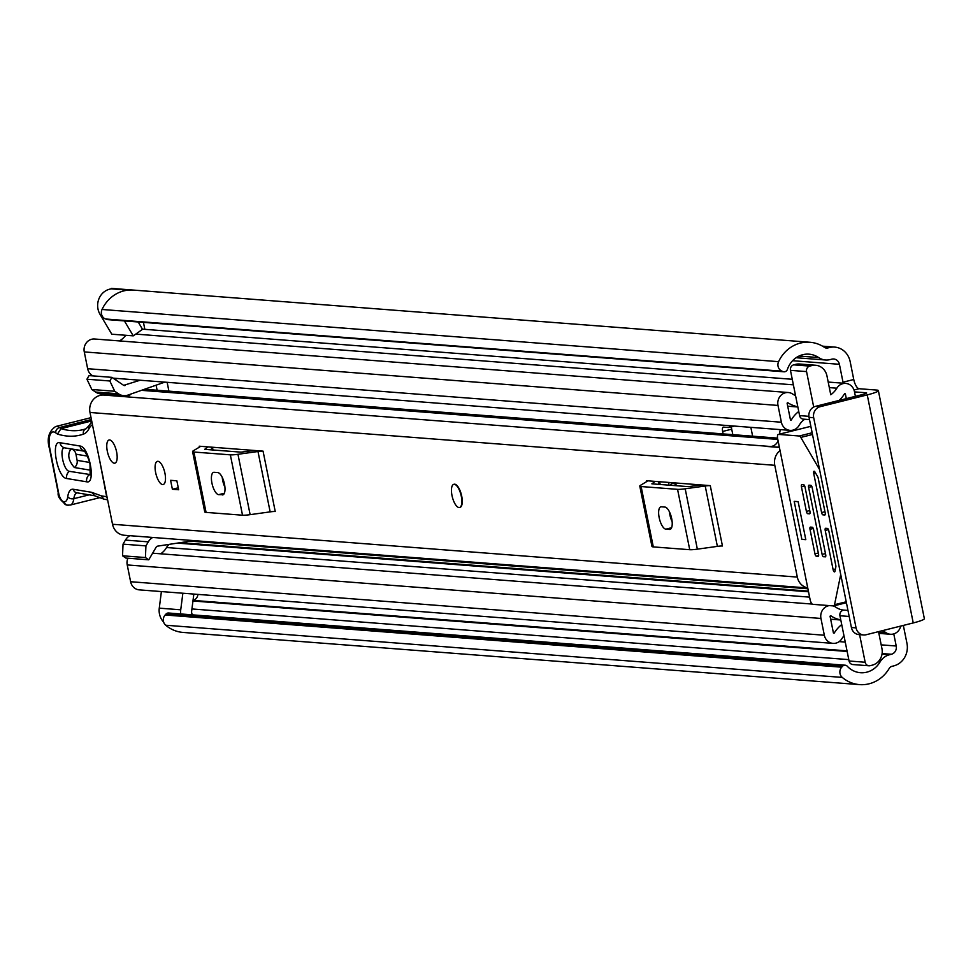 <?xml version="1.0" encoding="UTF-8"?>
<svg xmlns="http://www.w3.org/2000/svg" width="973" height="973" viewBox="0 0 973 973"><rect width="100%" height="100%" fill="white"/><g stroke="black" fill="none" stroke-linecap="round" stroke-linejoin="round"><path stroke-width="1.46" d="M843.25 383.216A9.183 3.43 75.9 0 1 843.019 382.194L853.759 379.506L850.159 361.615A18.828 17.332 -85.6 0 0 834.664 347.093L822.501 346.157M853.759 379.506A9.183 3.43 -104.1 0 0 859.147 388.726L854.014 390.003M854.513 391.888L866.116 392.776A6.884 0.791 -11.4 0 1 866.663 392.97A6.884 0.791 -11.4 0 1 862.601 394.539L815.496 406.349L820.142 406.702L867.247 394.892A18.828 2.165 -11.4 0 0 878.364 390.611A18.828 2.165 -11.4 0 0 876.855 390.088L859.147 388.726M903.345 625.42A9.183 3.43 -104.1 0 0 903.345 625.432L900.73 626.089A10.557 9.718 -85.6 0 1 890.465 634.262A10.557 9.718 -85.6 0 1 886.16 632.791A22.501 20.713 94.4 0 0 882.097 630.747M893.773 633.91L896.218 646.011A6.884 6.337 -85.6 0 1 891.365 654.27L889.553 654.732A16.529 15.215 94.4 0 0 880.006 662.029A22.963 21.138 -85.6 0 1 860.485 672.72A22.963 21.138 -85.6 0 1 847.361 666.323L847.276 666.225A3.673 3.381 94.4 0 0 842.484 666.323L841.706 667.186A6.884 6.337 94.4 0 0 842.265 677.415A34.894 32.121 -85.6 0 0 859.56 684.615A34.894 32.121 -85.6 0 0 889.249 668.378A4.597 4.233 94.4 0 1 891.9 666.359L893.713 665.897A18.828 17.332 -85.6 0 0 906.958 643.323L903.345 625.432M157.127 390.234L156.106 385.186M144.843 329.336L143.445 322.391M782.012 371.175L105.461 318.986A6.884 6.337 -85.6 0 1 102.043 309.475L778.595 361.664A6.884 6.337 94.4 0 0 782.012 371.175L783.058 371.589A3.673 3.381 94.4 0 0 787.412 369.387L787.461 369.254A22.963 21.138 -85.6 0 1 809.013 354.172A22.963 21.138 -85.6 0 1 818.621 357.553A16.529 15.215 94.4 0 0 825.53 359.998A16.529 15.215 94.4 0 0 830.042 359.609L831.866 359.159A6.884 6.337 -85.6 0 1 839.407 364.303L843.019 382.194M111.761 288.409A34.894 32.121 94.4 0 0 111.554 288.397A34.894 32.121 94.4 0 0 111.36 288.385L111.457 288.859A16.529 15.215 -85.6 0 0 97.993 309.025A16.529 15.215 -85.6 0 0 100.037 314.364L111.798 334.201L133.265 335.855L124.41 320.92M847.021 650.852L193.031 600.402A6.884 6.337 94.4 0 0 197.945 594.394M163.659 622.136A16.529 15.215 -85.6 0 1 159.475 613.951A16.529 15.215 -85.6 0 1 159.268 608.149L161.396 591.572M193.834 594.077L191.632 611.299A4.597 4.233 94.4 0 0 192.569 614.863M859.56 684.615L183.009 632.426A34.894 32.121 -85.6 0 1 165.702 625.225A6.884 6.337 -85.6 0 1 165.142 614.997L841.706 667.186M102.043 309.475A34.894 32.121 -85.6 0 1 133.179 290.063L111.36 288.385M778.595 361.664A34.894 32.121 -85.6 0 1 809.937 342.265A34.894 32.121 -85.6 0 1 824.532 347.41A4.597 4.233 94.4 0 0 827.707 347.981L829.519 347.531A18.828 17.332 -85.6 0 1 834.664 347.093M105.461 318.986L783.058 371.589M842.484 666.323L165.933 614.121L165.142 614.997M878.364 390.611L924.35 618.658A18.828 2.165 168.6 0 1 913.233 622.939L866.128 634.749A9.183 8.453 94.4 0 1 863.61 634.968L858.964 634.603A9.183 8.453 -85.6 0 1 851.411 627.512L856.058 627.877A9.183 8.453 94.4 0 0 863.61 634.968M820.142 406.702A9.183 8.453 94.4 0 0 813.683 417.721L856.058 627.877M813.683 417.721L809.037 417.356L851.411 627.512M809.037 417.356A9.183 8.453 -85.6 0 1 815.496 406.349M128.071 290.149L111.457 288.859M783.97 371.795L107.407 319.606A3.673 3.381 -85.6 0 1 106.507 319.399M165.933 614.121A3.673 3.381 -85.6 0 1 168.621 613.014L845.172 665.204M138.19 321.978L142.532 329.312L133.265 335.855M180.686 613.951A16.529 15.215 -85.6 0 1 180.735 609.803L182.863 593.226M459.56 507.505L459.974 507.395A11.944 4.464 -104.1 0 0 461.567 495.452A11.944 4.464 -104.1 0 0 454.719 484.189A11.944 4.464 -104.1 0 0 454.16 484.238L453.746 484.335A11.944 4.464 75.9 0 1 461.299 496.279A11.944 4.464 75.9 0 1 459.56 507.505A11.944 4.464 75.9 0 1 452.007 495.561A11.944 4.464 75.9 0 1 453.746 484.335M162.637 484.554A11.944 4.464 -104.1 0 0 163.196 484.505A11.944 4.464 -104.1 0 0 164.79 472.562A11.944 4.464 -104.1 0 0 157.942 461.299A11.944 4.464 -104.1 0 0 157.395 461.348A11.944 4.464 -104.1 0 0 155.789 473.292A11.944 4.464 -104.1 0 0 162.637 484.554M114.303 463.209A11.944 4.464 -104.1 0 0 114.863 463.172A11.944 4.464 -104.1 0 0 116.456 451.229A11.944 4.464 -104.1 0 0 109.621 439.966A11.944 4.464 -104.1 0 0 109.061 440.003A11.944 4.464 -104.1 0 0 107.468 451.946A11.944 4.464 -104.1 0 0 114.303 463.209M807.748 587.972L124.24 535.247A14.23 13.099 -85.6 0 1 112.527 524.265L89.99 412.479A14.23 13.099 -85.6 0 1 103.892 395.074L769.898 446.449A14.23 13.099 -85.6 0 1 770.409 446.498M807.736 587.899A14.23 13.099 -85.6 0 1 797.313 577.086L774.776 465.301A14.23 13.099 -85.6 0 1 780.042 450.56M199.38 447.154L199.197 446.206L263.063 451.144L275.237 511.506A11.019 1.265 -11.4 0 0 270.153 511.871L257.979 451.508A11.019 1.265 168.6 0 1 263.063 451.144M646.607 481.659L646.413 480.711L710.278 485.636L722.452 545.999A11.019 1.265 -11.4 0 0 717.381 546.376L705.206 486.001A11.019 1.265 168.6 0 1 710.278 485.636M170.591 480.321L176.855 480.808L178.655 489.747L172.391 489.261L170.591 480.321M769.898 446.449A14.23 13.099 -85.6 0 0 767.429 446.51L779.422 447.434M127.402 396.887A19.521 17.964 94.4 0 0 130.893 394.053M207.991 446.887L204.646 449.344L241.085 452.153L254.269 450.463M222.245 494.941A11.481 4.281 -104.1 0 0 222.781 494.892A11.481 4.281 -104.1 0 0 224.325 483.411A11.481 4.281 -104.1 0 0 217.745 472.574L214.169 472.306A11.481 4.281 -104.1 0 0 213.622 472.343A11.481 4.281 -104.1 0 0 212.09 483.836A11.481 4.281 -104.1 0 0 218.67 494.661L223.279 494.673M222.245 477.366A11.481 4.281 -104.1 0 0 224.921 487.181M199.197 446.206A11.019 1.265 168.6 0 1 200.085 446.522A11.019 1.265 168.6 0 1 199.635 447.008L193.238 450.84A16.529 1.897 -11.4 0 0 192.569 451.569A16.529 1.897 -11.4 0 0 193.895 452.031L230.346 454.841A16.529 1.897 -11.4 0 0 237.959 454.294L250.134 514.656L270.153 511.871M250.134 514.656A16.529 1.897 168.6 0 1 242.52 515.204L230.346 454.841M193.895 452.031L206.069 512.394L242.52 515.204M206.069 512.394A16.529 1.897 168.6 0 1 204.744 511.932L192.569 451.569M237.959 454.294L257.979 451.508M655.206 481.392L651.861 483.836L688.3 486.646L701.484 484.955M669.473 529.434A11.481 4.281 -104.1 0 0 670.008 529.397A11.481 4.281 -104.1 0 0 671.54 517.904A11.481 4.281 -104.1 0 0 664.96 507.079L661.385 506.799A11.481 4.281 -104.1 0 0 660.849 506.848A11.481 4.281 -104.1 0 0 659.317 518.329A11.481 4.281 -104.1 0 0 665.897 529.166L670.494 529.178M669.46 511.871A11.481 4.281 -104.1 0 0 672.136 521.686M646.413 480.711A11.019 1.265 168.6 0 1 647.3 481.015A11.019 1.265 168.6 0 1 646.85 481.501L640.465 485.345A16.529 1.897 -11.4 0 0 639.784 486.074A16.529 1.897 -11.4 0 0 641.122 486.536L677.561 489.346A16.529 1.897 -11.4 0 0 685.187 488.787L697.349 549.161L717.381 546.376M697.349 549.161A16.529 1.897 168.6 0 1 689.735 549.709L677.561 489.346M641.122 486.536L653.297 546.899L689.735 549.709M653.297 546.899A16.529 1.897 168.6 0 1 651.959 546.437L639.784 486.074M685.187 488.787L705.206 486.001M792.034 430.309L794.138 430.467M779.446 434.14L780.273 429.616M768.317 446.583L779.361 447.191M778.072 440.781A9.183 8.453 -85.6 0 1 770.47 446.498M178.254 487.789L172.391 489.261M90.793 474.277L90.136 474.982L90.027 464.62C89.735 459.39 82.717 447.471 84.104 450.937L64.984 447.933C58.696 446.206 63.33 470.993 69.363 471.321L90.246 474.581M90.671 470.227L74.398 467.539C68.353 460.545 67.198 454.355 70.932 448.967L84.396 451.204M91.705 420.956L61.019 428.643L57.431 434.067L55.704 432.827A18.365 6.86 -104.1 0 0 49.939 449.1L58.623 493.007A8.271 3.089 -104.1 0 0 63.403 501.569L64.06 501.679A15.154 5.656 -104.1 0 0 67.745 496.741A22.963 8.575 75.9 0 1 73.316 489.273L91.608 492.302L101.314 495.853L106.665 496.741L99.112 457.748M94.916 495.78L91.608 492.302M107.602 499.83L103.941 499.149L101.314 495.853M79.993 446.023C89.212 446.522 96.303 484.457 86.682 481.817L66.663 478.497C57.431 477.998 50.353 440.051 59.961 442.703L79.993 446.023A6.884 6.312 99.4 0 0 84.262 451.071M87.388 456.094L75.955 454.196L77.11 460.363L89.54 462.418M107.31 451.229A11.944 4.464 75.9 0 1 109.061 440.003A11.944 4.464 75.9 0 1 116.614 451.946A11.944 4.464 75.9 0 1 114.863 463.172A11.944 4.464 75.9 0 1 107.31 451.229M155.644 472.562A11.944 4.464 75.9 0 1 157.395 461.348A11.944 4.464 75.9 0 1 164.948 473.279A11.944 4.464 75.9 0 1 163.196 484.505A11.944 4.464 75.9 0 1 155.644 472.562M213.002 449.988L212.442 447.227L212.953 449.976M198.808 541.11L198.784 541A1.374 1.265 94.4 0 1 198.808 541.11L193.299 540.684M729.701 425.712L729.58 426.296A4.597 1.715 75.9 0 1 728.789 427.488A4.597 1.715 75.9 0 1 728.582 427.512L723.511 427.123A4.597 1.715 -104.1 0 0 723.292 427.135A4.597 1.715 -104.1 0 0 722.623 431.453L723.109 433.897M752.628 436.184L750.852 427.342M167.137 382.316L168.913 391.146M731.501 426.806A4.597 1.715 -104.1 0 0 731.708 429.178L732.815 434.651M829.349 605.595A10.557 9.718 94.4 0 0 820.957 618.451L824.338 635.235A10.557 9.718 94.4 0 0 833.034 643.384A10.557 9.718 94.4 0 0 841.937 638.592A22.501 20.713 -85.6 0 1 843.98 635.758L849.064 660.995L865.167 662.248A4.597 4.233 94.4 0 0 870.203 665.678L872.27 665.155A13.78 12.685 94.4 0 0 881.952 648.638L878.534 631.635M849.174 616.456L839.942 615.751L840.769 619.874A29.154 26.843 -85.6 0 1 830.687 615.69L830.042 616.177L833.423 632.961L834.189 633.107A32.608 30.005 -85.6 0 1 841.718 624.569L843.98 635.758M839.942 615.751A4.597 4.233 -85.6 0 1 844.333 610.132A19.059 17.538 -85.6 0 1 843.944 610.107A19.059 17.538 -85.6 0 1 835.783 607.164A10.557 9.718 94.4 0 0 833.156 605.899M855.401 396.339L854.44 391.56A10.557 9.718 -85.6 0 0 845.756 383.411A10.557 9.718 -85.6 0 0 836.841 388.191A22.501 20.713 94.4 0 1 830.76 394.758L826.953 375.882A13.78 12.685 94.4 0 0 815.617 365.252A13.78 12.685 94.4 0 0 811.859 365.568L809.791 366.091A4.597 4.233 94.4 0 0 806.556 371.601L790.465 370.348L795.549 395.597A22.501 20.713 -85.6 0 1 792.618 394.004A10.557 9.718 94.4 0 0 788.312 392.52A10.557 9.718 94.4 0 0 777.999 405.437L781.392 422.221A10.557 9.718 94.4 0 0 790.076 430.37A10.557 9.718 94.4 0 0 799.125 425.347A19.059 17.538 -85.6 0 1 804.683 419.254M119.497 340.927A22.501 20.713 94.4 0 0 125.772 335.271M795.549 395.597L797.811 406.787A32.608 30.005 -85.6 0 1 787.729 402.664L787.096 403.163L790.477 419.947L791.244 420.081A29.154 26.843 -85.6 0 1 798.748 411.482L799.587 415.605L808.879 416.322M809.487 419.618L803.37 419.144A4.597 4.233 -85.6 0 1 799.587 415.605M193.773 540.611L157.65 546.133A2.299 2.116 94.4 0 0 156.142 547.191L148.735 559.816L125.845 558.052L122.537 555.79L123.036 544.138L125.408 540.088A12.394 11.408 -85.6 0 1 129.835 535.673M164.778 382.134L128.022 395.062A12.394 11.408 94.4 0 1 123.668 395.646A12.394 11.408 94.4 0 1 118.463 393.797L114.753 391.268L91.851 389.504L95.561 392.034A12.394 11.408 -85.6 0 0 100.778 393.883L123.668 395.646M140.136 380.224L123.668 385.344M114.814 379.312L117.234 378.461M859.597 634.651L865.167 662.248M806.556 371.601L813.708 407.03M839.164 400.414A32.608 30.005 94.4 0 0 844.588 393.688L845.355 393.834L846.315 398.614M92.946 375.894A10.557 9.718 -85.6 0 1 87.655 368.706L84.274 351.922A10.557 9.718 -85.6 0 1 94.588 339.005L788.312 392.52M160.679 553.807A19.059 17.538 94.4 0 0 166.541 547.519A10.557 9.718 -85.6 0 1 169.326 544.345M833.034 643.384L139.297 589.869A10.557 9.718 -85.6 0 1 130.613 581.72L127.232 564.936A10.557 9.718 -85.6 0 1 127.913 558.21M91.851 389.504L86.925 379.215L109.827 380.978L111.944 377.354L123.486 385.235A2.299 2.116 94.4 0 0 125.249 385.466M109.827 380.978L114.753 391.268M86.925 379.215L89.054 375.59L111.944 377.354M152.737 537.437A12.394 11.408 94.4 0 0 148.31 541.852L145.938 545.902L145.427 557.553L148.735 559.816M123.036 544.138L145.938 545.902M145.427 557.553L122.537 555.79M797.811 406.787L798.748 411.482M790.465 370.348A4.597 4.233 -85.6 0 1 793.688 364.851L809.791 366.091M815.617 365.252L799.526 364.011A13.78 12.685 94.4 0 0 795.756 364.328L793.688 364.851M840.769 619.874L841.718 624.569M868.95 665.787L852.847 664.547A4.597 4.233 -85.6 0 1 849.064 660.995M801.861 539.37L805.802 539.662L798.14 501.654L794.199 501.363L801.861 539.37M825.262 514.291L822.951 514.863L824.946 514.948M824.739 515.009A2.299 0.851 75.9 0 0 824.849 514.997A2.299 0.851 75.9 0 0 825.189 512.844L818.196 478.157A2.299 0.851 75.9 0 0 817.612 476.551L814.924 471.941A2.299 0.851 75.9 0 0 814.048 471.248A2.299 0.851 75.9 0 0 813.708 473.401L821.601 512.564L824.958 511.725M840.721 574.52L834.542 604.707A4.597 1.715 75.9 0 1 833.752 605.911A4.597 1.715 75.9 0 1 833.533 605.924L812.808 604.33A4.597 1.715 75.9 0 1 810.12 599.721L777.658 438.738A4.597 1.715 75.9 0 1 778.339 434.42A4.597 1.715 75.9 0 1 778.546 434.408L799.271 436.001A4.597 1.715 75.9 0 1 800.803 437.412L819.558 469.533M833.107 569.606A2.299 0.851 75.9 0 0 834.566 571.905A2.299 0.851 75.9 0 0 834.956 571.309L835.843 566.967A2.299 0.851 75.9 0 0 835.783 565.41L828.789 530.723A2.299 0.851 75.9 0 0 827.439 528.424L825.651 528.278A2.299 0.851 75.9 0 0 825.554 528.29A2.299 0.851 75.9 0 0 825.213 530.443L833.107 569.606L835.418 569.023M810.059 513.112L807.748 513.695L809.743 513.78M809.536 513.829A2.299 0.851 75.9 0 0 809.645 513.829A2.299 0.851 75.9 0 0 809.974 511.664L805.024 487.072A2.299 0.851 75.9 0 0 803.674 484.773L801.886 484.627A2.299 0.851 75.9 0 0 801.776 484.639A2.299 0.851 75.9 0 0 801.436 486.792L806.398 511.384L809.755 510.545M818.621 555.595L816.311 556.179L818.305 556.264M818.098 556.313A2.299 0.851 75.9 0 0 818.208 556.301A2.299 0.851 75.9 0 0 818.548 554.148L813.586 529.555A2.299 0.851 75.9 0 0 812.236 527.244L810.448 527.111A2.299 0.851 75.9 0 0 810.339 527.123A2.299 0.851 75.9 0 0 810.01 529.276L814.96 553.868L818.317 553.029M825.773 556.142L823.462 556.726L825.457 556.811M825.25 556.86A2.299 0.851 75.9 0 0 825.359 556.86A2.299 0.851 75.9 0 0 825.7 554.695L812.175 487.619A2.299 0.851 75.9 0 0 810.825 485.32L809.037 485.186A2.299 0.851 75.9 0 0 808.928 485.186A2.299 0.851 75.9 0 0 808.599 487.351L822.124 554.415L825.469 553.576M822.951 514.863A2.299 0.851 75.9 0 1 821.601 512.564M807.748 513.695A2.299 0.851 75.9 0 1 806.398 511.384M816.311 556.179A2.299 0.851 75.9 0 1 814.96 553.868M823.462 556.726A2.299 0.851 75.9 0 1 822.124 554.415M668.779 485.15A31.197 11.652 75.9 0 1 668.925 482.45M677.184 485.795A20.664 7.711 -104.1 0 0 672.27 483.557A20.664 7.711 -104.1 0 0 670.105 485.247M896.218 646.011L881.197 644.856M845.245 642.083L839.176 641.608M839.407 364.303L792.618 360.703M101.593 314.486L100.037 314.364M880.006 662.029L878.023 661.883M848.784 659.621L191.924 608.952M889.553 654.732L882.025 654.148M847.142 651.46L192.946 600.986M891.365 654.27L882.11 653.564M818.621 357.553L799.015 356.045M842.265 677.415L165.702 625.225M827.707 347.981L825.226 347.787M829.519 347.531L824.07 347.106M867.247 394.892L913.233 622.939M180.735 609.803L159.268 608.149M797.313 577.086L112.527 524.265M774.776 465.301L89.99 412.479M777.804 439.419L141.486 390.331M211.25 447.142L211.798 449.891M218.67 494.661L224.362 493.238M658.466 481.647L659.025 484.396M665.897 529.166L671.577 527.731M59.961 442.703A6.884 6.312 99.4 0 0 64.984 447.933L70.932 448.967A6.884 6.312 -80.6 0 1 75.955 454.196M107.31 498.383A4.597 4.208 -80.6 0 1 106.665 496.741A4.597 0.608 169 0 0 106.981 496.765M91.839 421.65L89.042 425.554A4.597 3.928 27.5 0 0 88.981 428.716A50.511 18.864 75.9 0 1 83.447 434.14A266.249 99.428 75.9 0 1 57.431 434.067M92.459 424.751A41.328 15.434 -104.1 0 0 88.981 428.716M89.042 425.554L86.074 428.765A4.597 4.257 70.8 0 0 83.447 434.14M91.036 417.648L55.668 426.515A22.963 8.575 75.9 0 1 59.487 427.548L61.019 428.643A261.652 97.714 -104.1 0 0 83.301 429.604A261.652 97.714 -104.1 0 0 85.806 428.874M91.413 419.545L59.487 427.548A4.597 3.904 125.5 0 0 55.704 432.827M67.113 505.096A4.597 4.208 -80.6 0 1 66.784 505.06L66.784 505.06A4.597 4.208 -80.6 0 1 63.403 501.569M69.022 505.096A4.597 4.208 -80.6 0 1 67.441 505.169L67.441 505.169A4.597 4.208 -80.6 0 1 64.06 501.679M76.94 492.8A18.365 6.86 -104.1 0 0 73.826 498.675A19.74 7.37 75.9 0 1 70.238 505.06L66.784 505.06C60.277 500.463 57.431 496.388 58.246 492.849L49.562 448.954C46.582 438.896 48.614 431.416 55.668 426.515M89.163 494.831L73.826 498.675A4.597 3.114 -172.3 0 1 67.745 496.741M94.563 495.731L76.697 492.764A4.597 4.208 -80.6 0 1 73.316 489.273M69.363 471.321A6.884 6.312 99.4 0 0 66.663 478.497M89.394 474.642A6.884 6.312 99.4 0 0 86.682 481.817M77.11 460.363A6.884 6.312 -80.6 0 1 74.398 467.539M807.918 588.762L190.392 541.122M886.16 632.791L878.643 632.207M836.841 388.191L829.324 387.619M793.384 384.846L135.733 334.104M824.338 635.235L130.613 581.72M820.957 618.451L127.232 564.936M809.597 597.13L166.541 547.519M844.333 610.132L847.957 610.412M808.527 591.791L177.463 543.104M808.381 591.11L180.382 542.654M777.999 405.437L84.274 351.922M781.392 422.221L87.655 368.706M834.189 633.107L833.46 633.046M845.355 393.834L844.54 393.773M791.244 420.081L790.502 420.02M118.463 393.797L95.561 392.034M125.408 540.088L148.31 541.852M811.859 365.568L795.756 364.328M731.708 429.178L722.623 431.453M734.323 426.065L728.996 427.402M731.392 425.846L729.58 426.296M812.139 432.778L799.271 436.001M800.803 437.412L812.491 434.493M846.218 601.788L834.542 604.707M833.946 605.826L846.401 602.701L833.752 605.911M778.546 434.408L810.837 426.32L778.339 434.42M815.508 472.951L813.708 473.401M828.461 529.64L825.213 530.443M804.695 485.977L801.436 486.792M813.258 528.461L810.01 529.276M811.847 486.536L808.599 487.351M825.53 359.998L796.096 357.723M809.937 342.265L111.554 288.397M777.549 438.105L144.503 389.261M660.18 484.481L659.621 481.732M86.074 428.765L83.301 429.604M94.235 495.61L103.941 499.149M99.818 497.653L70.238 505.06M890.465 634.262L878.874 633.374M812.224 604.075L152.627 553.187M845.756 383.411L828.205 382.061M792.265 379.288L142.447 329.154M790.076 430.37L113.099 378.144M840.794 619.996L830.65 619.217M797.848 406.982L787.704 406.203M734.445 426.077L728.789 427.488M674.861 482.9L672.27 483.557"/></g></svg>
